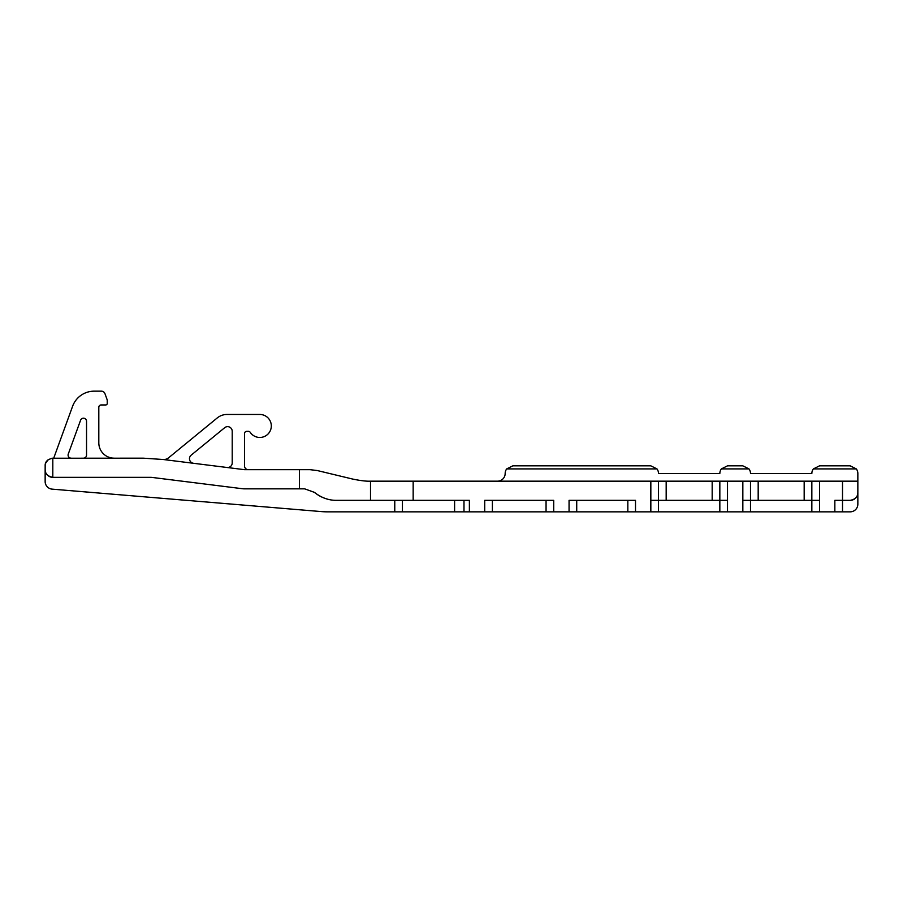 <?xml version="1.0" encoding="UTF-8"?>
<svg xmlns="http://www.w3.org/2000/svg" width="903" height="903" viewBox="0 0 903 903"><rect width="100%" height="100%" fill="white"/><g stroke="black" fill="none" stroke-linecap="round" stroke-linejoin="round"><path stroke-width="1.35" d="M51.9 458.227L143.272 458.171L163.24 459.503L244.487 469.673L310 469.673L317.167 470.519L352.576 479.041C360.376 480.667 366.358 481.378 370.512 481.175L370.512 500.341L336.492 500.341C328.669 500.409 321.321 497.756 314.447 492.372L304.638 488.839L244.239 488.839A15.34 15.34 0 0 1 242.343 488.715L152.359 477.461A15.34 15.34 0 0 0 150.451 477.337L52.814 477.337C47.678 476.253 45.127 473.838 45.15 470.102A7.664 7.664 0 0 0 45.15 470.136L45.15 481.942A7.664 7.664 0 0 0 52.171 489.144L321.175 511.572A76.676 76.676 0 0 0 327.541 511.843L850.186 511.843A7.664 7.664 0 0 0 857.85 504.167L857.85 492.677C857.963 496.763 855.412 499.325 850.186 500.341L834.846 500.341L834.846 511.843M850.186 465.835L819.518 465.835L813.377 468.905L856.315 468.905L850.186 465.835L856.315 468.905A7.664 7.664 0 0 1 857.85 473.499L857.85 481.175L658.501 481.175L658.501 500.341L658.501 481.175L658.501 500.341L719.838 500.341L719.838 511.843M48.017 459.841L45.545 463.374M45.173 465.101L45.15 470.102M248.314 469.673A3.838 3.838 0 0 1 244.487 465.835L244.487 433.632A2.303 2.303 0 0 1 246.779 431.341L248.336 431.341A2.303 2.303 0 0 1 250.255 432.356A11.502 11.502 0 0 0 271.318 425.968A11.502 11.502 0 0 0 259.816 414.466L226.958 414.466A15.34 15.34 0 0 0 217.239 417.942L168.624 457.787A7.664 7.664 0 0 1 163.24 459.503M193.513 463.295A4.605 4.605 0 0 1 191.165 455.168L224.7 427.695A4.605 4.605 0 0 1 232.218 431.25L232.218 462.923A4.605 4.605 0 0 1 227.048 467.483M469.379 511.843L469.379 500.341L370.512 500.341M650.837 481.175L650.837 500.341L658.501 500.341L658.501 481.175L370.512 481.175M314.447 492.372A34.506 34.506 0 0 0 325.182 498.433M497.497 481.175A7.664 7.664 0 0 0 505.161 473.499A7.664 7.664 0 0 1 506.696 468.905L656.978 468.905L650.837 465.835L656.978 468.905A7.664 7.664 0 0 1 658.501 473.499L719.838 473.499A7.664 7.664 0 0 1 721.373 468.905L727.513 465.835L721.373 468.905L748.982 468.905L742.842 465.835L748.982 468.905A7.664 7.664 0 0 1 750.506 473.499L811.842 473.499A7.664 7.664 0 0 1 813.377 468.905L819.518 465.835M857.85 481.175L857.85 492.677L857.85 481.175M819.518 481.175L819.518 511.843M819.518 500.341L811.842 500.341L811.842 511.843M811.842 500.341L811.842 481.175L811.842 500.341L811.842 481.175L811.842 500.341L742.842 500.341L742.842 511.843M750.506 481.175L750.506 511.843M727.513 481.175L727.513 511.843M727.513 500.341L719.838 500.341L719.838 481.175L719.838 500.341M854.667 498.896A7.664 7.664 0 0 1 850.186 500.341C855.412 499.325 857.963 496.763 857.85 492.677A7.664 7.664 0 0 1 856.97 496.244M553.72 511.843L553.72 500.341L484.719 500.341L484.719 511.843M150.451 477.337L52.803 477.337L52.814 458.171C47.678 459.255 45.127 461.67 45.15 465.406M45.173 470.384A7.664 7.664 0 0 0 45.252 471.005M45.601 472.292A7.664 7.664 0 0 0 46.73 474.346M48.785 476.197A7.664 7.664 0 0 0 51.674 477.258M650.837 500.341L650.837 511.843M569.059 511.843L569.059 500.341L635.509 500.341L635.509 511.843M71.145 458.171A3.07 3.07 0 0 1 68.267 454.051L80.593 420.188A3.07 3.07 0 0 1 86.541 421.238L86.541 455.101A3.07 3.07 0 0 1 83.471 458.171M114.139 458.171A15.34 15.34 0 0 1 98.811 442.831L98.811 407.264A2.303 2.303 0 0 1 101.102 404.962L105.707 404.962A1.535 1.535 0 0 0 107.243 403.427L107.243 400.627A3.838 3.838 0 0 0 107.005 399.318L104.962 393.685A3.838 3.838 0 0 0 101.35 391.157L94.205 391.157A23.004 23.004 0 0 0 72.59 406.294L53.717 458.171M512.836 465.835L506.696 468.905L512.836 465.835L650.837 465.835M727.513 465.835L742.842 465.835M299.435 469.673L299.435 488.839M413.156 481.175L413.156 500.341M842.51 481.175L842.51 511.843M804.178 481.175L804.178 500.341M758.181 481.175L758.181 500.341M742.842 481.175L742.842 500.341M712.174 481.175L712.174 500.341M666.177 481.175L666.177 500.341M492.383 500.341L492.383 511.843M546.055 500.341L546.055 511.843M463.984 500.341L463.984 511.843M454.604 500.341L454.604 511.843M402.433 500.341L402.433 511.843M394.769 500.341L394.769 511.843M658.501 500.341L658.501 511.843M627.833 500.341L627.833 511.843M576.724 500.341L576.724 511.843"/></g></svg>
